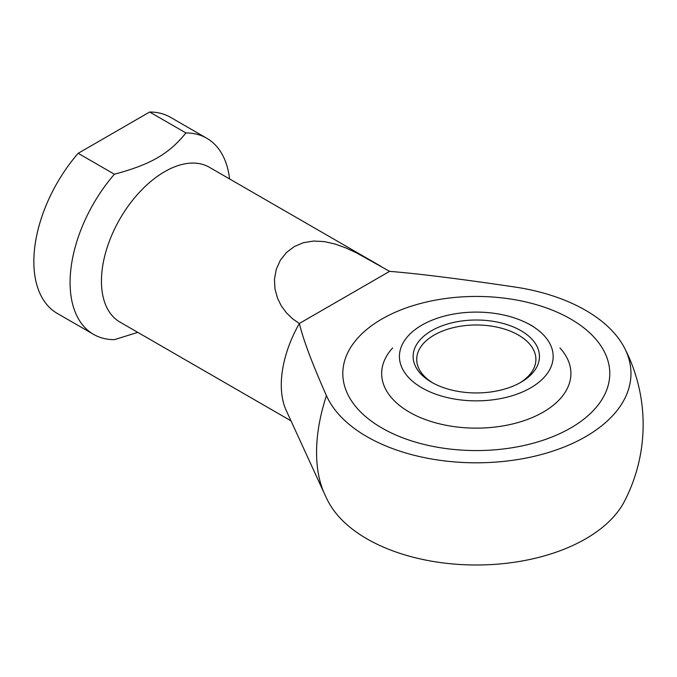 <?xml version="1.0" encoding="UTF-8"?>
<svg xmlns="http://www.w3.org/2000/svg" width="677" height="677" viewBox="0 0 677 677"><rect width="100%" height="100%" fill="white"/><g stroke="black" fill="none" stroke-linecap="round" stroke-linejoin="round"><path stroke-width="1.02" d="M389.622 271.35C418.073 273.643 459.742 278.856 514.647 286.989A154.678 89.305 180 0 1 624.507 347.961A154.678 89.305 180 0 1 585.673 436.657A154.678 89.305 180 0 1 435.421 459.632A154.678 89.305 180 0 1 326.441 395.647C312.351 363.955 303.321 339.888 299.352 323.471L292.608 318.816L286.439 312.867L281.319 305.902L277.578 298.379L274.989 289.028L274.456 279.339L276.208 269.497L280.346 260.222L286.591 252.394L294.317 246.546L303.321 242.73L313.569 241.046L324.478 241.621L335.428 244.135L346.04 248.01L356.457 252.834L389.622 271.35L299.352 323.471A89.389 51.604 -60 0 0 281.285 384.993A89.389 51.604 -60 0 0 286.185 410.347L324.63 494.159A147.053 84.904 -60 0 1 316.565 452.439A147.053 84.904 -60 0 1 326.441 395.647M324.63 494.159A166.855 166.855 0 0 0 328.074 501.225A154.678 89.305 0 0 0 585.673 538.833A154.678 89.305 0 0 0 624.507 501.225A166.855 166.855 0 0 0 624.507 347.961M229.588 178.948A113.22 65.373 120 0 0 206.764 138.243L170.519 117.324A113.22 65.373 120 0 0 149.668 112.018L185.904 132.937C169.115 153.882 150.675 164.528 114.396 174.226A113.22 65.373 120 0 0 70.086 282.521A113.22 65.373 120 0 0 93.536 334.353A113.22 65.373 120 0 0 114.396 339.659L137.778 332.373M114.396 174.226L78.16 153.307A113.22 65.373 120 0 0 33.85 261.601A113.22 65.373 120 0 0 57.3 313.434L93.536 334.353M206.764 138.243A113.22 65.373 120 0 0 185.904 132.937M380.939 266.323L209.337 167.253A89.389 51.604 120 0 0 140.461 191.202A89.389 51.604 120 0 0 101.44 281.158A89.389 51.604 120 0 0 119.947 322.074L290.992 420.832M570.686 319.011A133.487 77.068 180 0 1 609.782 373.509A133.487 77.068 180 0 1 527.375 444.704A133.487 77.068 180 0 1 381.904 427.999A133.487 77.068 180 0 1 342.807 373.509A133.487 77.068 180 0 1 425.215 302.306A133.487 77.068 180 0 1 570.686 319.011A133.487 77.068 0 0 0 425.215 302.306A133.487 77.068 0 0 0 342.807 373.509A133.487 77.068 0 0 0 381.904 427.999A133.487 77.068 0 0 0 527.375 444.704A133.487 77.068 0 0 0 609.782 373.509A133.487 77.068 0 0 0 570.686 319.011M78.16 153.307L149.668 112.018M559.938 347.961A94.628 54.634 180 0 1 532.494 417.455A94.628 54.634 180 0 1 409.382 412.141A94.628 54.634 180 0 1 392.643 347.961M530.65 325.095A76.873 44.386 180 0 1 530.65 387.862A76.873 44.386 180 0 1 421.94 387.862A76.873 44.386 180 0 1 427.001 322.421A76.873 44.386 180 0 1 525.58 322.421A76.873 44.386 180 0 1 530.65 325.095M519.657 382.996A59.593 34.409 0 0 0 535.888 359.394A59.593 34.409 0 0 0 518.43 335.064A59.593 34.409 0 0 0 434.16 335.064A59.593 34.409 0 0 0 416.702 359.394A59.593 34.409 0 0 0 432.925 382.996M520.96 382.268A63.164 36.465 180 0 1 431.63 382.26A63.164 36.465 180 0 1 431.63 330.689A63.164 36.465 180 0 1 520.96 330.689A63.164 36.465 180 0 1 520.96 382.26A63.164 36.465 180 0 1 520.96 382.268M533.019 326.348A113.448 113.448 0 0 0 525.58 322.421"/></g></svg>
